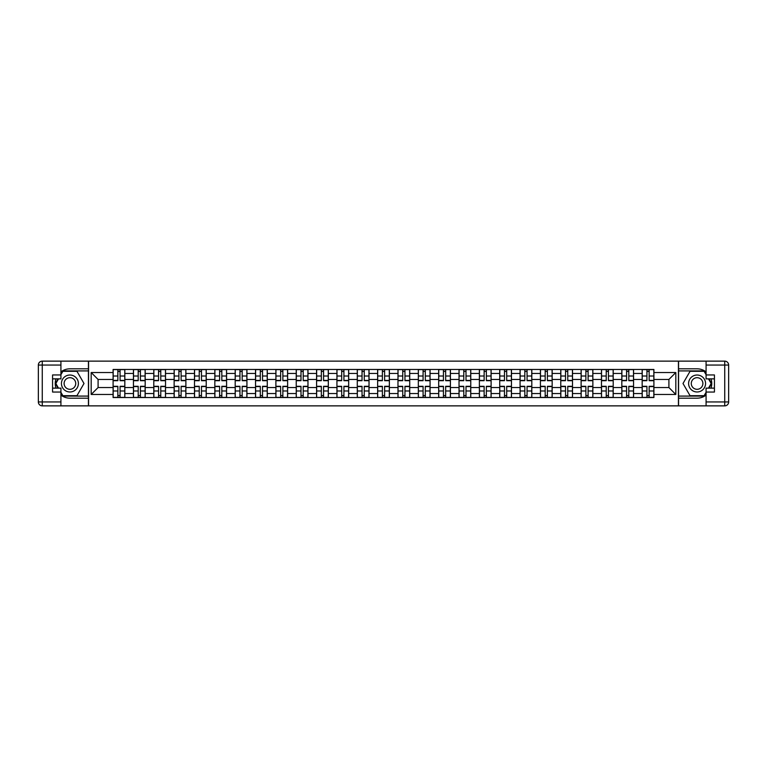 <?xml version="1.0" encoding="UTF-8"?>
<svg xmlns="http://www.w3.org/2000/svg" width="767" height="767" viewBox="0 0 767 767"><rect width="100%" height="100%" fill="white"/><g stroke="black" fill="none" stroke-linecap="round" stroke-linejoin="round"><path stroke-width="1.15" d="M60.919 395.091A14.678 14.678 0 0 0 69.922 398.178L88.435 398.178L88.435 405.868L678.565 405.868L678.565 398.178L697.078 398.178A14.678 14.678 0 0 0 706.081 395.091M706.081 371.909A14.678 14.678 0 0 0 697.078 368.822L678.565 368.822L678.565 361.132L88.435 361.132L88.435 368.822L69.922 368.822A14.678 14.678 0 0 0 60.919 371.909M133.439 397.527L133.439 373.452L124.829 373.452L124.829 397.527M124.829 373.452L124.829 369.473M133.439 373.452L133.439 369.473M145.184 369.473L145.184 397.527M153.793 397.527L153.793 369.473M165.528 369.473L165.528 397.527M174.138 397.527L174.138 369.473M185.882 369.473L185.882 397.527M194.492 397.527L194.492 369.473M206.227 369.473L206.227 397.527M214.837 397.527L214.837 369.473M226.581 369.473L226.581 397.527M235.191 397.527L235.191 369.473M246.926 369.473L246.926 397.527M255.536 397.527L255.536 369.473M267.28 369.473L267.28 397.527M275.89 397.527L275.89 369.473M287.625 369.473L287.625 397.527M296.235 397.527L296.235 369.473M307.97 369.473L307.97 397.527M316.579 397.527L316.579 369.473M328.324 369.473L328.324 397.527M336.934 397.527L336.934 369.473M348.669 369.473L348.669 397.527M357.278 397.527L357.278 369.473M369.023 369.473L369.023 397.527M377.632 397.527L377.632 369.473M389.368 369.473L389.368 397.527M397.977 397.527L397.977 369.473M409.722 369.473L409.722 397.527M418.331 397.527L418.331 369.473M430.066 369.473L430.066 397.527M438.676 397.527L438.676 369.473M450.421 369.473L450.421 397.527M459.03 397.527L459.03 369.473M470.765 369.473L470.765 397.527M479.375 397.527L479.375 369.473M491.11 369.473L491.11 397.527M499.72 397.527L499.72 369.473M511.464 369.473L511.464 397.527M520.074 397.527L520.074 369.473M531.809 369.473L531.809 397.527M540.419 397.527L540.419 369.473M552.163 369.473L552.163 397.527M560.773 397.527L560.773 369.473M572.508 369.473L572.508 397.527M581.118 397.527L581.118 369.473M592.862 369.473L592.862 397.527M601.472 397.527L601.472 369.473M613.207 369.473L613.207 397.527M621.816 397.527L621.816 369.473M633.561 369.473L633.561 397.527M642.171 397.527L642.171 369.473M642.171 387.546L633.561 387.546M621.816 387.546L613.207 387.546M601.472 387.546L592.862 387.546M581.118 387.546L572.508 387.546M560.773 387.546L552.163 387.546M540.419 387.546L531.809 387.546M520.074 387.546L511.464 387.546M499.72 387.546L491.11 387.546M479.375 387.546L470.765 387.546M459.03 387.546L450.421 387.546M438.676 387.546L430.066 387.546M418.331 387.546L409.722 387.546M397.977 387.546L389.368 387.546M377.632 387.546L369.023 387.546M357.278 387.546L348.669 387.546M336.934 387.546L328.324 387.546M316.579 387.546L307.97 387.546M296.235 387.546L287.625 387.546M275.89 387.546L267.28 387.546M255.536 387.546L246.926 387.546M235.191 387.546L226.581 387.546M214.837 387.546L206.227 387.546M194.492 387.546L185.882 387.546M174.138 387.546L165.528 387.546M153.793 387.546L145.184 387.546M133.439 387.546L124.829 387.546M642.171 379.454L633.561 379.454M621.816 379.454L613.207 379.454M601.472 379.454L592.862 379.454M581.118 379.454L572.508 379.454M560.773 379.454L552.163 379.454M540.419 379.454L531.809 379.454M520.074 379.454L511.464 379.454M499.72 379.454L491.11 379.454M479.375 379.454L470.765 379.454M459.03 379.454L450.421 379.454M438.676 379.454L430.066 379.454M418.331 379.454L409.722 379.454M397.977 379.454L389.368 379.454M377.632 379.454L369.023 379.454M357.278 379.454L348.669 379.454M336.934 379.454L328.324 379.454M316.579 379.454L307.97 379.454M296.235 379.454L287.625 379.454M275.89 379.454L267.28 379.454M255.536 379.454L246.926 379.454M235.191 379.454L226.581 379.454M214.837 379.454L206.227 379.454M194.492 379.454L185.882 379.454M174.138 379.454L165.528 379.454M153.793 379.454L145.184 379.454M133.439 379.454L124.829 379.454M98.09 387.546L113.094 387.546L113.094 379.454L98.09 379.454L98.09 387.546L91.177 394.459L91.177 372.541L113.094 372.541L113.094 379.454M653.906 379.454L653.906 387.546L668.91 387.546L668.91 379.454L653.906 379.454L653.906 369.473L113.094 369.473L113.094 372.541M653.906 372.541L675.823 372.541L675.823 394.459L653.906 394.459L653.906 387.546M113.094 387.546L113.094 397.527L653.906 397.527L653.906 394.459M113.094 394.459L91.177 394.459M678.431 405.868L678.431 361.132M88.569 405.868L88.569 361.132M120.074 395.571L117.859 395.571M117.859 371.429L120.074 371.429M140.419 395.571L138.204 395.571M138.204 371.429L140.419 371.429M160.773 395.571L158.548 395.571M158.548 371.429L160.773 371.429M181.117 395.571L178.903 395.571M178.903 371.429L181.117 371.429M201.472 395.571L199.247 395.571M199.247 371.429L201.472 371.429M221.816 395.571L219.602 395.571M219.602 371.429L221.816 371.429M242.171 395.571L239.946 395.571M239.946 371.429L242.171 371.429M262.515 395.571L260.301 395.571M260.301 371.429L262.515 371.429M282.86 395.571L280.645 395.571M280.645 371.429L282.86 371.429M303.214 395.571L301 395.571M301 371.429L303.214 371.429M323.559 395.571L321.344 395.571M321.344 371.429L323.559 371.429M343.913 395.571L341.689 395.571M341.689 371.429L343.913 371.429M364.258 395.571L362.043 395.571M362.043 371.429L364.258 371.429M384.612 395.571L382.388 395.571M382.388 371.429L384.612 371.429M404.957 395.571L402.742 395.571M402.742 371.429L404.957 371.429M425.311 395.571L423.087 395.571M423.087 371.429L425.311 371.429M445.656 395.571L443.441 395.571M443.441 371.429L445.656 371.429M466 395.571L463.786 395.571M463.786 371.429L466 371.429M486.355 395.571L484.14 395.571M484.14 371.429L486.355 371.429M506.699 395.571L504.485 395.571M504.485 371.429L506.699 371.429M527.054 395.571L524.829 395.571M524.829 371.429L527.054 371.429M547.398 395.571L545.184 395.571M545.184 371.429L547.398 371.429M567.753 395.571L565.528 395.571M565.528 371.429L567.753 371.429M588.097 395.571L585.883 395.571M585.883 371.429L588.097 371.429M608.452 395.571L606.227 395.571M606.227 371.429L608.452 371.429M628.796 395.571L626.581 395.571M626.581 371.429L628.796 371.429M649.141 395.571L646.926 395.571M646.926 371.429L649.141 371.429M91.177 372.541L98.09 379.454M668.91 387.546L675.823 394.459M668.91 379.454L675.823 372.541M120.074 380.691L120.074 369.608L124.772 369.608L124.772 380.691L120.074 380.691M117.859 371.305L120.074 371.305M117.859 369.608L113.161 369.608L113.161 380.691L117.859 380.691L117.859 369.608L120.074 369.608M117.859 386.309L117.859 397.392L113.161 397.392L113.161 386.309L117.859 386.309M120.074 395.695L117.859 395.695M120.074 397.392L124.772 397.392L124.772 386.309L120.074 386.309L120.074 397.392L117.859 397.392M140.419 380.691L140.419 369.608L145.116 369.608L145.116 380.691L140.419 380.691M138.204 371.305L140.419 371.305M138.204 369.608L133.506 369.608L133.506 380.691L138.204 380.691L138.204 369.608L140.419 369.608M160.773 380.691L160.773 369.608L165.471 369.608L165.471 380.691L160.773 380.691M158.548 371.305L160.773 371.305M158.548 369.608L153.86 369.608L153.86 380.691L158.548 380.691L158.548 369.608L160.773 369.608M55.991 378.869A14.678 14.678 0 0 0 55.991 388.131M88.435 361.132L60.919 361.132L60.919 378.869L52.568 378.869M88.435 405.868L42.262 405.868A3.912 3.912 0 0 1 38.35 401.956L38.35 365.044A3.912 3.912 0 0 1 42.262 361.132L60.919 361.132M88.435 398.178L88.435 368.822M52.568 388.131L60.919 388.131L60.919 405.868M60.919 374.958L52.568 374.958L52.568 392.042L60.919 392.042M88.435 370.912L62.645 370.912L60.919 373.913M60.919 393.087L62.645 396.088L88.435 396.088M58.052 378.869L55.377 383.5L58.052 388.131M711.009 388.131A14.678 14.678 0 0 0 711.009 378.869M678.565 405.868L706.081 405.868L706.081 388.131L714.432 388.131M678.565 361.132L724.738 361.132A3.912 3.912 0 0 1 728.65 365.044L728.65 401.956A3.912 3.912 0 0 1 724.738 405.868L706.081 405.868M678.565 368.822L678.565 398.178M714.432 378.869L706.081 378.869L706.081 361.132M706.081 392.042L714.432 392.042L714.432 374.958L706.081 374.958M678.565 396.088L704.355 396.088L706.081 393.087M706.081 373.913L704.355 370.912L678.565 370.912M708.948 388.131L711.623 383.5L708.948 378.869M61.437 383.5A8.475 8.475 0 0 0 69.922 391.975A8.475 8.475 0 0 0 78.397 383.5A8.475 8.475 0 0 0 69.922 375.025A8.475 8.475 0 0 0 61.437 383.5M64.112 383.5A5.8 5.8 0 0 0 69.922 389.3A5.8 5.8 0 0 0 75.722 383.5A5.8 5.8 0 0 0 69.922 377.7A5.8 5.8 0 0 0 64.112 383.5M60.919 374.699L62.875 371.305L76.959 371.305L83.996 383.5L76.959 395.695L62.875 395.695L60.919 392.301M58.503 388.131L55.838 383.5L58.503 378.869M688.603 383.5A8.475 8.475 0 0 0 697.078 391.975A8.475 8.475 0 0 0 705.563 383.5A8.475 8.475 0 0 0 697.078 375.025A8.475 8.475 0 0 0 688.603 383.5M691.278 383.5A5.8 5.8 0 0 0 697.078 389.3A5.8 5.8 0 0 0 702.888 383.5A5.8 5.8 0 0 0 697.078 377.7A5.8 5.8 0 0 0 691.278 383.5M706.081 392.301L704.125 395.695L690.041 395.695L683.004 383.5L690.041 371.305L704.125 371.305L706.081 374.699M708.497 378.869L711.162 383.5L708.497 388.131M138.204 386.309L138.204 397.392L133.506 397.392L133.506 386.309L138.204 386.309M140.419 395.695L138.204 395.695M140.419 397.392L145.116 397.392L145.116 386.309L140.419 386.309L140.419 397.392L138.204 397.392M158.548 386.309L158.548 397.392L153.86 397.392L153.86 386.309L158.548 386.309M160.773 395.695L158.548 395.695M160.773 397.392L165.471 397.392L165.471 386.309L160.773 386.309L160.773 397.392L158.548 397.392M181.117 380.691L181.117 369.608L185.815 369.608L185.815 380.691L181.117 380.691M178.903 371.305L181.117 371.305M178.903 369.608L174.205 369.608L174.205 380.691L178.903 380.691L178.903 369.608L181.117 369.608M201.472 380.691L201.472 369.608L206.16 369.608L206.16 380.691L201.472 380.691M199.247 371.305L201.472 371.305M199.247 369.608L194.559 369.608L194.559 380.691L199.247 380.691L199.247 369.608L201.472 369.608M221.816 380.691L221.816 369.608L226.514 369.608L226.514 380.691L221.816 380.691M219.602 371.305L221.816 371.305M219.602 369.608L214.904 369.608L214.904 380.691L219.602 380.691L219.602 369.608L221.816 369.608M178.903 386.309L178.903 397.392L174.205 397.392L174.205 386.309L178.903 386.309M181.117 395.695L178.903 395.695M181.117 397.392L185.815 397.392L185.815 386.309L181.117 386.309L181.117 397.392L178.903 397.392M199.247 386.309L199.247 397.392L194.559 397.392L194.559 386.309L199.247 386.309M201.472 395.695L199.247 395.695M201.472 397.392L206.16 397.392L206.16 386.309L201.472 386.309L201.472 397.392L199.247 397.392M219.602 386.309L219.602 397.392L214.904 397.392L214.904 386.309L219.602 386.309M221.816 395.695L219.602 395.695M221.816 397.392L226.514 397.392L226.514 386.309L221.816 386.309L221.816 397.392L219.602 397.392M242.171 380.691L242.171 369.608L246.859 369.608L246.859 380.691L242.171 380.691M239.946 371.305L242.171 371.305M239.946 369.608L235.248 369.608L235.248 380.691L239.946 380.691L239.946 369.608L242.171 369.608M239.946 386.309L239.946 397.392L235.248 397.392L235.248 386.309L239.946 386.309M242.171 395.695L239.946 395.695M242.171 397.392L246.859 397.392L246.859 386.309L242.171 386.309L242.171 397.392L239.946 397.392M262.515 380.691L262.515 369.608L267.213 369.608L267.213 380.691L262.515 380.691M260.301 371.305L262.515 371.305M260.301 369.608L255.603 369.608L255.603 380.691L260.301 380.691L260.301 369.608L262.515 369.608M260.301 386.309L260.301 397.392L255.603 397.392L255.603 386.309L260.301 386.309M262.515 395.695L260.301 395.695M262.515 397.392L267.213 397.392L267.213 386.309L262.515 386.309L262.515 397.392L260.301 397.392M282.86 380.691L282.86 369.608L287.558 369.608L287.558 380.691L282.86 380.691M280.645 371.305L282.86 371.305M280.645 369.608L275.947 369.608L275.947 380.691L280.645 380.691L280.645 369.608L282.86 369.608M280.645 386.309L280.645 397.392L275.947 397.392L275.947 386.309L280.645 386.309M282.86 395.695L280.645 395.695M282.86 397.392L287.558 397.392L287.558 386.309L282.86 386.309L282.86 397.392L280.645 397.392M303.214 380.691L303.214 369.608L307.912 369.608L307.912 380.691L303.214 380.691M301 371.305L303.214 371.305M301 369.608L296.302 369.608L296.302 380.691L301 380.691L301 369.608L303.214 369.608M301 386.309L301 397.392L296.302 397.392L296.302 386.309L301 386.309M303.214 395.695L301 395.695M303.214 397.392L307.912 397.392L307.912 386.309L303.214 386.309L303.214 397.392L301 397.392M323.559 380.691L323.559 369.608L328.257 369.608L328.257 380.691L323.559 380.691M321.344 371.305L323.559 371.305M321.344 369.608L316.646 369.608L316.646 380.691L321.344 380.691L321.344 369.608L323.559 369.608M343.913 380.691L343.913 369.608L348.611 369.608L348.611 380.691L343.913 380.691M341.689 371.305L343.913 371.305M341.689 369.608L337.001 369.608L337.001 380.691L341.689 380.691L341.689 369.608L343.913 369.608M364.258 380.691L364.258 369.608L368.956 369.608L368.956 380.691L364.258 380.691M362.043 371.305L364.258 371.305M362.043 369.608L357.345 369.608L357.345 380.691L362.043 380.691L362.043 369.608L364.258 369.608M384.612 380.691L384.612 369.608L389.3 369.608L389.3 380.691L384.612 380.691M382.388 371.305L384.612 371.305M382.388 369.608L377.7 369.608L377.7 380.691L382.388 380.691L382.388 369.608L384.612 369.608M404.957 380.691L404.957 369.608L409.655 369.608L409.655 380.691L404.957 380.691M402.742 371.305L404.957 371.305M402.742 369.608L398.044 369.608L398.044 380.691L402.742 380.691L402.742 369.608L404.957 369.608M425.311 380.691L425.311 369.608L429.999 369.608L429.999 380.691L425.311 380.691M423.087 371.305L425.311 371.305M423.087 369.608L418.389 369.608L418.389 380.691L423.087 380.691L423.087 369.608L425.311 369.608M321.344 386.309L321.344 397.392L316.646 397.392L316.646 386.309L321.344 386.309M323.559 395.695L321.344 395.695M323.559 397.392L328.257 397.392L328.257 386.309L323.559 386.309L323.559 397.392L321.344 397.392M341.689 386.309L341.689 397.392L337.001 397.392L337.001 386.309L341.689 386.309M343.913 395.695L341.689 395.695M343.913 397.392L348.611 397.392L348.611 386.309L343.913 386.309L343.913 397.392L341.689 397.392M362.043 386.309L362.043 397.392L357.345 397.392L357.345 386.309L362.043 386.309M364.258 395.695L362.043 395.695M364.258 397.392L368.956 397.392L368.956 386.309L364.258 386.309L364.258 397.392L362.043 397.392M382.388 386.309L382.388 397.392L377.7 397.392L377.7 386.309L382.388 386.309M384.612 395.695L382.388 395.695M384.612 397.392L389.3 397.392L389.3 386.309L384.612 386.309L384.612 397.392L382.388 397.392M402.742 386.309L402.742 397.392L398.044 397.392L398.044 386.309L402.742 386.309M404.957 395.695L402.742 395.695M404.957 397.392L409.655 397.392L409.655 386.309L404.957 386.309L404.957 397.392L402.742 397.392M423.087 386.309L423.087 397.392L418.389 397.392L418.389 386.309L423.087 386.309M425.311 395.695L423.087 395.695M425.311 397.392L429.999 397.392L429.999 386.309L425.311 386.309L425.311 397.392L423.087 397.392M445.656 380.691L445.656 369.608L450.354 369.608L450.354 380.691L445.656 380.691M443.441 371.305L445.656 371.305M443.441 369.608L438.743 369.608L438.743 380.691L443.441 380.691L443.441 369.608L445.656 369.608M443.441 386.309L443.441 397.392L438.743 397.392L438.743 386.309L443.441 386.309M445.656 395.695L443.441 395.695M445.656 397.392L450.354 397.392L450.354 386.309L445.656 386.309L445.656 397.392L443.441 397.392M466 380.691L466 369.608L470.698 369.608L470.698 380.691L466 380.691M463.786 371.305L466 371.305M463.786 369.608L459.088 369.608L459.088 380.691L463.786 380.691L463.786 369.608L466 369.608M463.786 386.309L463.786 397.392L459.088 397.392L459.088 386.309L463.786 386.309M466 395.695L463.786 395.695M466 397.392L470.698 397.392L470.698 386.309L466 386.309L466 397.392L463.786 397.392M486.355 380.691L486.355 369.608L491.053 369.608L491.053 380.691L486.355 380.691M484.14 371.305L486.355 371.305M484.14 369.608L479.442 369.608L479.442 380.691L484.14 380.691L484.14 369.608L486.355 369.608M484.14 386.309L484.14 397.392L479.442 397.392L479.442 386.309L484.14 386.309M486.355 395.695L484.14 395.695M486.355 397.392L491.053 397.392L491.053 386.309L486.355 386.309L486.355 397.392L484.14 397.392M506.699 380.691L506.699 369.608L511.397 369.608L511.397 380.691L506.699 380.691M504.485 371.305L506.699 371.305M504.485 369.608L499.787 369.608L499.787 380.691L504.485 380.691L504.485 369.608L506.699 369.608M504.485 386.309L504.485 397.392L499.787 397.392L499.787 386.309L504.485 386.309M506.699 395.695L504.485 395.695M506.699 397.392L511.397 397.392L511.397 386.309L506.699 386.309L506.699 397.392L504.485 397.392M527.054 380.691L527.054 369.608L531.752 369.608L531.752 380.691L527.054 380.691M524.829 371.305L527.054 371.305M524.829 369.608L520.141 369.608L520.141 380.691L524.829 380.691L524.829 369.608L527.054 369.608M524.829 386.309L524.829 397.392L520.141 397.392L520.141 386.309L524.829 386.309M527.054 395.695L524.829 395.695M527.054 397.392L531.752 397.392L531.752 386.309L527.054 386.309L527.054 397.392L524.829 397.392M547.398 380.691L547.398 369.608L552.096 369.608L552.096 380.691L547.398 380.691M545.184 371.305L547.398 371.305M545.184 369.608L540.486 369.608L540.486 380.691L545.184 380.691L545.184 369.608L547.398 369.608M545.184 386.309L545.184 397.392L540.486 397.392L540.486 386.309L545.184 386.309M547.398 395.695L545.184 395.695M547.398 397.392L552.096 397.392L552.096 386.309L547.398 386.309L547.398 397.392L545.184 397.392M567.753 380.691L567.753 369.608L572.441 369.608L572.441 380.691L567.753 380.691M565.528 371.305L567.753 371.305M565.528 369.608L560.84 369.608L560.84 380.691L565.528 380.691L565.528 369.608L567.753 369.608M565.528 386.309L565.528 397.392L560.84 397.392L560.84 386.309L565.528 386.309M567.753 395.695L565.528 395.695M567.753 397.392L572.441 397.392L572.441 386.309L567.753 386.309L567.753 397.392L565.528 397.392M588.097 380.691L588.097 369.608L592.795 369.608L592.795 380.691L588.097 380.691M585.883 371.305L588.097 371.305M585.883 369.608L581.185 369.608L581.185 380.691L585.883 380.691L585.883 369.608L588.097 369.608M585.883 386.309L585.883 397.392L581.185 397.392L581.185 386.309L585.883 386.309M588.097 395.695L585.883 395.695M588.097 397.392L592.795 397.392L592.795 386.309L588.097 386.309L588.097 397.392L585.883 397.392M608.452 380.691L608.452 369.608L613.14 369.608L613.14 380.691L608.452 380.691M606.227 371.305L608.452 371.305M606.227 369.608L601.529 369.608L601.529 380.691L606.227 380.691L606.227 369.608L608.452 369.608M606.227 386.309L606.227 397.392L601.529 397.392L601.529 386.309L606.227 386.309M608.452 395.695L606.227 395.695M608.452 397.392L613.14 397.392L613.14 386.309L608.452 386.309L608.452 397.392L606.227 397.392M628.796 380.691L628.796 369.608L633.494 369.608L633.494 380.691L628.796 380.691M626.581 371.305L628.796 371.305M626.581 369.608L621.884 369.608L621.884 380.691L626.581 380.691L626.581 369.608L628.796 369.608M626.581 386.309L626.581 397.392L621.884 397.392L621.884 386.309L626.581 386.309M628.796 395.695L626.581 395.695M628.796 397.392L633.494 397.392L633.494 386.309L628.796 386.309L628.796 397.392L626.581 397.392M649.141 380.691L649.141 369.608L653.839 369.608L653.839 380.691L649.141 380.691M646.926 371.305L649.141 371.305M646.926 369.608L642.228 369.608L642.228 380.691L646.926 380.691L646.926 369.608L649.141 369.608M646.926 386.309L646.926 397.392L642.228 397.392L642.228 386.309L646.926 386.309M649.141 395.695L646.926 395.695M649.141 397.392L653.839 397.392L653.839 386.309L649.141 386.309L649.141 397.392L646.926 397.392M621.816 373.452L613.207 373.452M601.472 373.452L592.862 373.452M581.118 373.452L572.508 373.452M560.773 373.452L552.163 373.452M540.419 373.452L531.809 373.452M520.074 373.452L511.464 373.452M499.72 373.452L491.11 373.452M479.375 373.452L470.765 373.452M459.03 373.452L450.421 373.452M438.676 373.452L430.066 373.452M418.331 373.452L409.722 373.452M397.977 373.452L389.368 373.452M377.632 373.452L369.023 373.452M357.278 373.452L348.669 373.452M336.934 373.452L328.324 373.452M316.579 373.452L307.97 373.452M296.235 373.452L287.625 373.452M275.89 373.452L267.28 373.452M255.536 373.452L246.926 373.452M235.191 373.452L226.581 373.452M214.837 373.452L206.227 373.452M194.492 373.452L185.882 373.452M174.138 373.452L165.528 373.452M153.793 373.452L145.184 373.452M642.171 373.452L633.561 373.452M621.816 393.548L613.207 393.548M601.472 393.548L592.862 393.548M581.118 393.548L572.508 393.548M560.773 393.548L552.163 393.548M540.419 393.548L531.809 393.548M520.074 393.548L511.464 393.548M499.72 393.548L491.11 393.548M479.375 393.548L470.765 393.548M459.03 393.548L450.421 393.548M438.676 393.548L430.066 393.548M418.331 393.548L409.722 393.548M397.977 393.548L389.368 393.548M377.632 393.548L369.023 393.548M357.278 393.548L348.669 393.548M336.934 393.548L328.324 393.548M316.579 393.548L307.97 393.548M296.235 393.548L287.625 393.548M275.89 393.548L267.28 393.548M255.536 393.548L246.926 393.548M235.191 393.548L226.581 393.548M214.837 393.548L206.227 393.548M194.492 393.548L185.882 393.548M174.138 393.548L165.528 393.548M153.793 393.548L145.184 393.548M133.439 393.548L124.829 393.548M642.171 393.548L633.561 393.548M120.074 380.422L124.772 380.422M120.074 376.012L124.772 376.012M113.161 380.422L117.859 380.422M113.161 376.012L117.859 376.012M117.859 386.578L113.161 386.578M117.859 390.988L113.161 390.988M124.772 386.578L120.074 386.578M124.772 390.988L120.074 390.988M140.419 380.422L145.116 380.422M140.419 376.012L145.116 376.012M133.506 380.422L138.204 380.422M133.506 376.012L138.204 376.012M160.773 380.422L165.471 380.422M160.773 376.012L165.471 376.012M153.86 380.422L158.548 380.422M153.86 376.012L158.548 376.012M60.919 365.044L42.262 365.044L42.262 401.956L60.919 401.956M38.35 365.044L42.262 365.044L42.262 361.132M42.262 405.868L42.262 401.956L38.35 401.956M706.081 401.956L724.738 401.956L724.738 365.044L706.081 365.044M728.65 401.956L724.738 401.956L724.738 405.868M724.738 361.132L724.738 365.044L728.65 365.044M138.204 386.578L133.506 386.578M138.204 390.988L133.506 390.988M145.116 386.578L140.419 386.578M145.116 390.988L140.419 390.988M158.548 386.578L153.86 386.578M158.548 390.988L153.86 390.988M165.471 386.578L160.773 386.578M165.471 390.988L160.773 390.988M181.117 380.422L185.815 380.422M181.117 376.012L185.815 376.012M174.205 380.422L178.903 380.422M174.205 376.012L178.903 376.012M201.472 380.422L206.16 380.422M201.472 376.012L206.16 376.012M194.559 380.422L199.247 380.422M194.559 376.012L199.247 376.012M221.816 380.422L226.514 380.422M221.816 376.012L226.514 376.012M214.904 380.422L219.602 380.422M214.904 376.012L219.602 376.012M178.903 386.578L174.205 386.578M178.903 390.988L174.205 390.988M185.815 386.578L181.117 386.578M185.815 390.988L181.117 390.988M199.247 386.578L194.559 386.578M199.247 390.988L194.559 390.988M206.16 386.578L201.472 386.578M206.16 390.988L201.472 390.988M219.602 386.578L214.904 386.578M219.602 390.988L214.904 390.988M226.514 386.578L221.816 386.578M226.514 390.988L221.816 390.988M242.171 380.422L246.859 380.422M242.171 376.012L246.859 376.012M235.248 380.422L239.946 380.422M235.248 376.012L239.946 376.012M239.946 386.578L235.248 386.578M239.946 390.988L235.248 390.988M246.859 386.578L242.171 386.578M246.859 390.988L242.171 390.988M262.515 380.422L267.213 380.422M262.515 376.012L267.213 376.012M255.603 380.422L260.301 380.422M255.603 376.012L260.301 376.012M260.301 386.578L255.603 386.578M260.301 390.988L255.603 390.988M267.213 386.578L262.515 386.578M267.213 390.988L262.515 390.988M282.86 380.422L287.558 380.422M282.86 376.012L287.558 376.012M275.947 380.422L280.645 380.422M275.947 376.012L280.645 376.012M280.645 386.578L275.947 386.578M280.645 390.988L275.947 390.988M287.558 386.578L282.86 386.578M287.558 390.988L282.86 390.988M303.214 380.422L307.912 380.422M303.214 376.012L307.912 376.012M296.302 380.422L301 380.422M296.302 376.012L301 376.012M301 386.578L296.302 386.578M301 390.988L296.302 390.988M307.912 386.578L303.214 386.578M307.912 390.988L303.214 390.988M323.559 380.422L328.257 380.422M323.559 376.012L328.257 376.012M316.646 380.422L321.344 380.422M316.646 376.012L321.344 376.012M343.913 380.422L348.611 380.422M343.913 376.012L348.611 376.012M337.001 380.422L341.689 380.422M337.001 376.012L341.689 376.012M364.258 380.422L368.956 380.422M364.258 376.012L368.956 376.012M357.345 380.422L362.043 380.422M357.345 376.012L362.043 376.012M384.612 380.422L389.3 380.422M384.612 376.012L389.3 376.012M377.7 380.422L382.388 380.422M377.7 376.012L382.388 376.012M404.957 380.422L409.655 380.422M404.957 376.012L409.655 376.012M398.044 380.422L402.742 380.422M398.044 376.012L402.742 376.012M425.311 380.422L429.999 380.422M425.311 376.012L429.999 376.012M418.389 380.422L423.087 380.422M418.389 376.012L423.087 376.012M321.344 386.578L316.646 386.578M321.344 390.988L316.646 390.988M328.257 386.578L323.559 386.578M328.257 390.988L323.559 390.988M341.689 386.578L337.001 386.578M341.689 390.988L337.001 390.988M348.611 386.578L343.913 386.578M348.611 390.988L343.913 390.988M362.043 386.578L357.345 386.578M362.043 390.988L357.345 390.988M368.956 386.578L364.258 386.578M368.956 390.988L364.258 390.988M382.388 386.578L377.7 386.578M382.388 390.988L377.7 390.988M389.3 386.578L384.612 386.578M389.3 390.988L384.612 390.988M402.742 386.578L398.044 386.578M402.742 390.988L398.044 390.988M409.655 386.578L404.957 386.578M409.655 390.988L404.957 390.988M423.087 386.578L418.389 386.578M423.087 390.988L418.389 390.988M429.999 386.578L425.311 386.578M429.999 390.988L425.311 390.988M445.656 380.422L450.354 380.422M445.656 376.012L450.354 376.012M438.743 380.422L443.441 380.422M438.743 376.012L443.441 376.012M443.441 386.578L438.743 386.578M443.441 390.988L438.743 390.988M450.354 386.578L445.656 386.578M450.354 390.988L445.656 390.988M466 380.422L470.698 380.422M466 376.012L470.698 376.012M459.088 380.422L463.786 380.422M459.088 376.012L463.786 376.012M463.786 386.578L459.088 386.578M463.786 390.988L459.088 390.988M470.698 386.578L466 386.578M470.698 390.988L466 390.988M486.355 380.422L491.053 380.422M486.355 376.012L491.053 376.012M479.442 380.422L484.14 380.422M479.442 376.012L484.14 376.012M484.14 386.578L479.442 386.578M484.14 390.988L479.442 390.988M491.053 386.578L486.355 386.578M491.053 390.988L486.355 390.988M506.699 380.422L511.397 380.422M506.699 376.012L511.397 376.012M499.787 380.422L504.485 380.422M499.787 376.012L504.485 376.012M504.485 386.578L499.787 386.578M504.485 390.988L499.787 390.988M511.397 386.578L506.699 386.578M511.397 390.988L506.699 390.988M527.054 380.422L531.752 380.422M527.054 376.012L531.752 376.012M520.141 380.422L524.829 380.422M520.141 376.012L524.829 376.012M524.829 386.578L520.141 386.578M524.829 390.988L520.141 390.988M531.752 386.578L527.054 386.578M531.752 390.988L527.054 390.988M547.398 380.422L552.096 380.422M547.398 376.012L552.096 376.012M540.486 380.422L545.184 380.422M540.486 376.012L545.184 376.012M545.184 386.578L540.486 386.578M545.184 390.988L540.486 390.988M552.096 386.578L547.398 386.578M552.096 390.988L547.398 390.988M567.753 380.422L572.441 380.422M567.753 376.012L572.441 376.012M560.84 380.422L565.528 380.422M560.84 376.012L565.528 376.012M565.528 386.578L560.84 386.578M565.528 390.988L560.84 390.988M572.441 386.578L567.753 386.578M572.441 390.988L567.753 390.988M588.097 380.422L592.795 380.422M588.097 376.012L592.795 376.012M581.185 380.422L585.883 380.422M581.185 376.012L585.883 376.012M585.883 386.578L581.185 386.578M585.883 390.988L581.185 390.988M592.795 386.578L588.097 386.578M592.795 390.988L588.097 390.988M608.452 380.422L613.14 380.422M608.452 376.012L613.14 376.012M601.529 380.422L606.227 380.422M601.529 376.012L606.227 376.012M606.227 386.578L601.529 386.578M606.227 390.988L601.529 390.988M613.14 386.578L608.452 386.578M613.14 390.988L608.452 390.988M628.796 380.422L633.494 380.422M628.796 376.012L633.494 376.012M621.884 380.422L626.581 380.422M621.884 376.012L626.581 376.012M626.581 386.578L621.884 386.578M626.581 390.988L621.884 390.988M633.494 386.578L628.796 386.578M633.494 390.988L628.796 390.988M649.141 380.422L653.839 380.422M649.141 376.012L653.839 376.012M642.228 380.422L646.926 380.422M642.228 376.012L646.926 376.012M646.926 386.578L642.228 386.578M646.926 390.988L642.228 390.988M653.839 386.578L649.141 386.578M653.839 390.988L649.141 390.988"/></g></svg>
